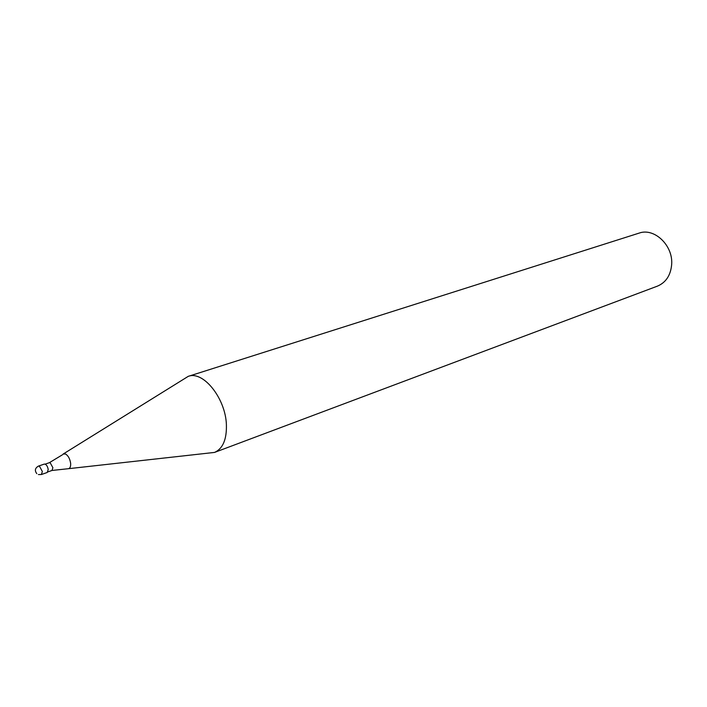<?xml version="1.0" encoding="UTF-8"?>
<svg xmlns="http://www.w3.org/2000/svg" width="707" height="707" viewBox="0 0 707 707"><rect width="100%" height="100%" fill="white"/><g stroke="black" fill="none" stroke-linecap="round" stroke-linejoin="round"><path stroke-width="1.06" d="M38.399 474.565L41.368 474.53L47.228 472.479L48.226 469.492C47.502 465.948 46.194 464.146 44.311 464.084L38.452 466.099C35.041 468.052 34.493 470.57 36.808 473.655M62.481 454.76L49.278 462.732L50.224 462.829L52.892 467.716L51.965 470.473L68.111 468.732C70.002 468.538 70.841 466.735 70.638 463.315C69.931 458.781 68.217 455.662 65.486 453.965L63.047 454.115M68.606 468.679L214.539 452.418C222.846 448.706 226.797 439.471 226.399 424.704C225.568 398.262 203.103 370.353 188.203 376.371L63.471 453.85M214.539 452.418L657.43 286.132C665.897 282.526 670.634 275.377 671.65 264.674C673.364 245.568 654.328 227.442 639.075 233.124L188.203 376.371M41.368 474.53L42.358 471.534L39.468 466.213L38.452 466.099M51.965 470.473L47.882 471.896M49.278 462.732L45.195 464.137"/></g></svg>
